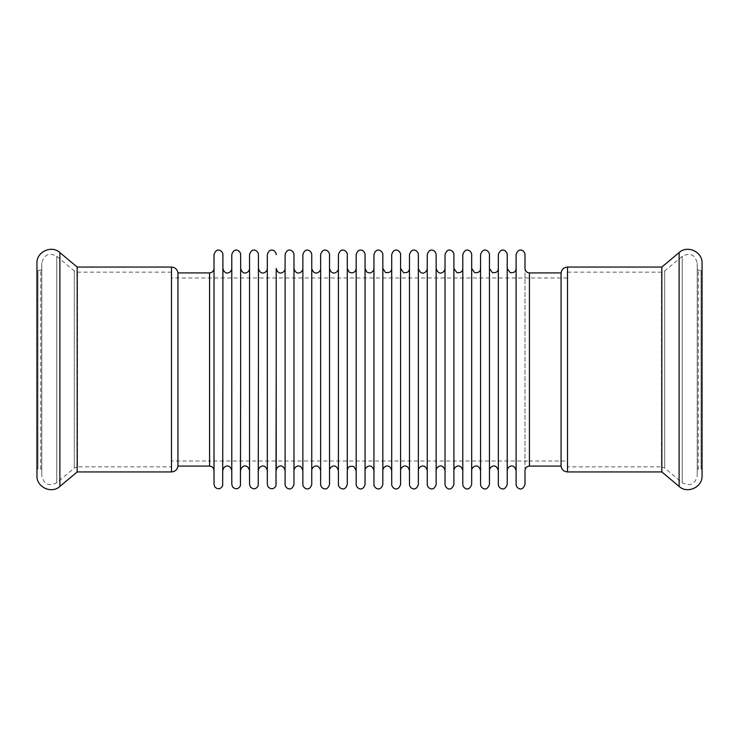 <?xml version="1.0" encoding="UTF-8"?>
<svg xmlns="http://www.w3.org/2000/svg" width="739" height="739" viewBox="0 0 739 739"><rect width="100%" height="100%" fill="white"/><g stroke="black" fill="none" stroke-linecap="round" stroke-linejoin="round"><path stroke-width="0.55" stroke-dasharray="3.69 2.77" d="M171.744 278.076L171.744 358.027L171.744 278.076M171.744 358.027L171.494 278.076L171.744 358.027M171.494 466.854L171.494 272.146L171.494 466.854L77.567 466.854L77.567 272.146L77.567 466.854L74.306 468.046L56.783 482.743C48.857 486.678 43.85 484.35 41.772 475.74L41.772 263.26L41.772 475.74M171.494 278.076L171.494 461.016L171.494 278.076M77.17 267.065L77.17 471.935M36.95 263.26L36.95 475.74M36.95 469.773L36.95 269.227L36.95 469.773L37.966 468.757L37.966 270.243L37.966 468.757L40.756 468.757L40.756 270.243L40.756 468.757L41.772 469.773L41.772 269.227L41.772 469.773M567.506 461.016L567.256 277.984L567.506 461.016L529.429 461.016L529.429 277.984L529.429 461.016L529.429 277.984L529.429 461.016L209.571 461.016L209.571 277.984L209.571 461.016L209.571 277.984L209.571 461.016L171.494 461.016M209.571 272.913L209.571 466.087L209.571 272.913M177.933 272.913L177.933 466.087M567.506 466.854L567.506 272.146L567.506 466.854L661.433 466.854L661.433 272.146L661.433 466.854L664.694 468.046L682.217 482.743C690.143 486.678 695.15 484.35 697.228 475.74L697.228 263.26L697.228 475.74M661.83 471.935L661.83 267.065M702.05 475.74L702.05 263.26M702.05 469.773L702.05 269.227L702.05 469.773L701.034 468.757L701.034 270.243L701.034 468.757L698.244 468.757L698.244 270.243L698.244 468.757L697.228 469.773L697.228 269.227L697.228 469.773M529.429 466.087L529.429 272.913L529.429 466.087M561.067 466.087L561.067 272.913M222.901 369.5L222.901 470.531L222.901 369.5M222.901 484.368L222.901 268.469M214.014 369.5L214.014 470.531L214.014 369.5M214.014 484.368L214.014 254.632M240.665 369.5L240.665 470.531L240.665 369.5M240.665 484.368L240.665 268.469M231.787 369.5L231.787 470.531L231.787 369.5M231.787 484.368L231.787 254.632M258.438 369.5L258.438 470.531L258.438 369.5M258.438 484.368L258.438 254.632M249.551 369.5L249.551 470.531L249.551 369.5M249.551 484.368L249.551 254.632M276.21 470.531L276.21 369.5M276.21 484.368L276.21 268.469M267.324 369.5L267.324 470.531L267.324 369.5M267.324 484.368L267.324 254.632M293.974 369.5L293.974 470.531L293.974 369.5M293.974 484.368L293.974 254.632M285.097 369.5L285.097 470.531L285.097 369.5M285.097 484.368L285.097 254.632M311.747 369.5L311.747 470.531L311.747 369.5M311.747 484.368L311.747 268.469M302.861 369.5L302.861 470.531L302.861 369.5M302.861 484.368L302.861 254.632M329.52 369.5L329.52 470.531L329.52 369.5M329.52 484.368L329.52 254.632M320.634 369.5L320.634 470.531L320.634 369.5M320.634 484.368L320.634 254.632M347.284 470.531L347.284 369.5M347.284 484.368L347.284 268.469M338.407 369.5L338.407 470.531L338.407 369.5M338.407 484.368L338.407 254.632M365.057 369.5L365.057 268.469M365.057 484.368L365.057 254.632M356.17 369.5L356.17 470.531L356.17 369.5M356.17 484.368L356.17 254.632M382.83 369.5L382.83 470.531L382.83 369.5M382.83 484.368L382.83 268.469M373.943 369.5L373.943 470.531L373.943 369.5M373.943 484.368L373.943 254.632M400.593 369.5L400.593 470.531L400.593 369.5M400.593 484.368L400.593 268.469M391.716 369.5L391.716 470.531L391.716 369.5M391.716 484.368L391.716 254.632M418.366 369.5L418.366 470.531L418.366 369.5M418.366 484.368L418.366 254.632M409.48 369.5L409.48 470.531L409.48 369.5M409.48 484.368L409.48 254.632M436.139 369.5L436.139 470.531L436.139 369.5M436.139 484.368L436.139 268.469M427.253 369.5L427.253 470.531L427.253 369.5M427.253 484.368L427.253 254.632M453.903 369.5L453.903 470.531L453.903 369.5M453.903 484.368L453.903 254.632M445.026 369.5L445.026 470.531L445.026 369.5M445.026 484.368L445.026 254.632M471.676 470.531L471.676 369.5M471.676 484.368L471.676 268.469M462.79 369.5L462.79 470.531L462.79 369.5M462.79 484.368L462.79 254.632M489.449 369.5L489.449 470.531L489.449 369.5M489.449 484.368L489.449 254.632M480.562 369.5L480.562 470.531L480.562 369.5M480.562 484.368L480.562 254.632M507.213 369.5L507.213 470.531L507.213 369.5M507.213 484.368L507.213 268.469M498.335 369.5L498.335 470.531L498.335 369.5M498.335 484.368L498.335 254.632M524.986 470.531L524.986 268.469M524.986 484.368L524.986 254.632M516.099 369.5L516.099 470.531L516.099 369.5M516.099 484.368L516.099 254.632M59.887 252.562L59.887 486.438M56.783 482.743L56.783 256.257L56.783 482.743M74.306 468.046L74.306 270.954L74.306 468.046M171.494 267.065L171.494 471.935M679.113 486.438L679.113 252.562M682.217 482.743L682.217 256.257L682.217 482.743M664.694 468.046L664.694 270.954L664.694 468.046M567.506 471.935L567.506 267.065M41.772 269.227L40.756 270.243L37.966 270.243L36.95 269.227M171.494 272.146L77.567 272.146L74.306 270.954L56.783 256.257C48.857 252.322 43.85 254.65 41.772 263.26M567.256 277.984L171.744 277.984M697.228 269.227L698.244 270.243L701.034 270.243L702.05 269.227M567.506 272.146L661.433 272.146L664.694 270.954L682.217 256.257C690.143 252.322 695.15 254.65 697.228 263.26"/><path stroke-width="1.11" d="M214.014 470.531C213.747 467.833 212.269 466.355 209.571 466.087L209.571 272.913L209.571 466.087L177.933 466.087C177.277 469.681 175.134 471.63 171.494 471.935L77.17 471.935L59.887 486.438C51.536 494.206 36.359 487.13 36.95 475.74L36.95 263.26C36.359 251.87 51.536 244.794 59.887 252.562L59.887 486.438M77.17 471.935L77.17 267.065L59.887 252.562M177.933 466.087L177.933 272.913L209.571 272.913C212.269 272.645 213.747 271.167 214.014 268.469M561.067 466.087L529.429 466.087C526.731 466.355 525.253 467.833 524.986 470.531L524.986 484.368C522.214 492.774 515.942 487.795 516.099 484.368L516.099 254.632C518.787 246.253 525.133 251.158 524.986 254.632L524.986 268.469C525.253 271.167 526.731 272.645 529.429 272.913L529.429 466.087L529.429 272.913L561.067 272.913L561.067 466.087C561.723 469.681 563.866 471.63 567.506 471.935L567.506 267.065L661.83 267.065L661.83 471.935L679.113 486.438C687.464 494.206 702.641 487.13 702.05 475.74L702.05 263.26C702.641 251.87 687.464 244.794 679.113 252.562L679.113 486.438M567.506 471.935L661.83 471.935M222.901 369.5L222.679 485.763C220.582 489.283 217.987 489.708 214.892 487.019L214.014 484.368L214.014 254.632C216.49 246.383 223.067 251.029 222.901 254.632L222.901 369.5M231.787 268.469C231.981 272.22 225.146 276.543 222.901 268.469L222.901 254.632M240.665 369.5L240.443 485.763C238.355 489.283 235.759 489.708 232.665 487.019L231.787 484.368L231.787 254.632C234.263 246.383 240.84 251.029 240.665 254.632L240.665 369.5M249.551 268.469C249.754 272.22 242.919 276.543 240.665 268.469L240.665 254.632M258.438 369.5L258.216 485.763C256.119 489.283 253.532 489.708 250.429 487.019L249.551 484.368L249.551 254.632C252.036 246.383 258.604 251.029 258.438 254.632L258.438 369.5M285.097 268.469C285.291 272.22 278.455 276.543 276.21 268.469L276.21 470.531C276.035 466.928 282.612 462.291 285.097 470.531M276.21 369.5L275.989 485.763C273.892 489.283 271.296 489.708 268.202 487.019L267.324 484.368L267.324 254.632C269.8 246.383 276.377 251.029 276.21 254.632M293.974 369.5L293.974 484.368C291.72 492.451 284.894 488.128 285.097 484.368L285.097 254.632C287.573 246.383 294.15 251.029 293.974 254.632L293.974 369.5M311.747 369.5L311.747 484.368C309.493 492.451 302.657 488.128 302.861 484.368L302.861 254.632C305.346 246.383 311.913 251.029 311.747 254.632L311.747 369.5M320.634 268.469C320.837 272.22 314.001 276.543 311.747 268.469L311.747 254.632M329.52 369.5L329.52 484.368C327.266 492.451 320.43 488.128 320.634 484.368L320.634 254.632C323.109 246.383 329.686 251.029 329.52 254.632L329.52 369.5M356.17 268.469L355.755 270.345C354.064 272.996 351.838 273.559 349.076 272.026L347.284 268.469L347.284 254.632L347.284 470.531C347.746 468.591 347.764 465.321 353.796 466.595L356.17 470.531M347.284 369.5L347.284 484.368C345.03 492.451 338.203 488.128 338.407 484.368L338.407 254.632C340.882 246.383 347.459 251.029 347.284 254.632M373.943 268.469L373.555 270.28C371.846 273.014 369.592 273.587 366.793 271.989L365.057 268.469L365.057 484.368C362.803 492.451 355.967 488.128 356.17 484.368L356.17 254.632C358.655 246.383 365.223 251.029 365.057 254.632L365.057 369.5M382.83 369.5L382.83 484.368C380.576 492.451 373.74 488.128 373.943 484.368L373.943 254.632C376.197 246.549 383.033 250.872 382.83 254.632L382.83 369.5M391.716 268.469C391.356 269.661 392.141 273.051 385.527 272.552L382.83 268.469L382.83 254.632M400.593 369.5L400.593 484.368C398.035 492.654 391.541 487.925 391.716 484.368L391.716 254.632C394.063 246.484 400.787 250.937 400.593 254.632L400.593 369.5M409.48 268.469C409.304 269.901 409.258 273.079 403.614 272.673L400.593 268.469L400.593 254.632M418.366 369.5L418.366 484.368C416.011 492.516 409.286 488.054 409.48 484.368L409.48 254.632C411.835 246.484 418.56 250.937 418.366 254.632L418.366 369.5M436.139 369.5L436.139 484.368C433.784 492.516 427.059 488.054 427.253 484.368L427.253 254.632C429.608 246.484 436.333 250.937 436.139 254.632L436.139 369.5M445.026 268.469C445.109 271.804 439.012 276.996 436.139 268.469L436.139 254.632M453.903 369.5L453.903 484.368C450.735 493.061 444.961 487.537 445.026 484.368L445.026 254.632C447.816 246.198 454.051 251.223 453.903 254.632L453.903 369.5M480.562 268.469C480.332 269.883 480.479 273.014 474.697 272.673L471.676 268.469L471.676 254.632L471.676 470.531C471.482 466.845 478.207 462.383 480.562 470.531M471.676 369.5L471.676 484.368C468.905 492.774 462.632 487.795 462.79 484.368L462.79 254.632C465.478 246.253 471.824 251.158 471.676 254.632M489.449 369.5L489.449 484.368C486.678 492.774 480.405 487.795 480.562 484.368L480.562 254.632C483.251 246.253 489.597 251.158 489.449 254.632L489.449 369.5M507.213 369.5L507.213 484.368C504.441 492.774 498.178 487.795 498.335 484.368L498.335 254.632C501.024 246.253 507.37 251.158 507.213 254.632L507.213 369.5M516.099 268.469C515.868 269.883 516.025 273.014 510.233 272.673L507.213 268.469L507.213 254.632M171.494 471.935L171.494 267.065C175.134 267.37 177.277 269.319 177.933 272.913M171.494 267.065L77.17 267.065M661.83 267.065L679.113 252.562M567.506 267.065C563.866 267.37 561.723 269.319 561.067 272.913M222.901 470.531C222.725 466.928 229.302 462.291 231.787 470.531M240.665 470.531C240.498 466.928 247.075 462.291 249.551 470.531M258.438 470.531C258.271 466.928 264.848 462.291 267.324 470.531M267.324 268.469C267.527 272.22 260.691 276.543 258.438 268.469M293.974 470.531C293.808 466.928 300.385 462.291 302.861 470.531M302.861 268.469C303.064 272.22 296.228 276.543 293.974 268.469M311.747 470.531C311.581 466.928 318.158 462.291 320.634 470.531M329.52 470.531C329.345 466.928 335.922 462.291 338.407 470.531M338.407 268.469C338.601 272.22 331.765 276.543 329.52 268.469M365.057 470.531C364.854 466.78 371.689 462.457 373.943 470.531M382.83 470.531C382.636 466.845 389.361 462.383 391.716 470.531M400.593 470.531C400.399 466.845 407.124 462.383 409.48 470.531M418.366 470.531C418.172 466.845 424.897 462.383 427.253 470.531M427.253 268.469C427.336 271.804 421.239 276.996 418.366 268.469M436.139 470.531C435.945 466.845 442.67 462.383 445.026 470.531M453.903 470.531C453.709 466.845 460.434 462.383 462.79 470.531M462.79 268.469C462.559 269.883 462.716 273.014 456.924 272.673L453.903 268.469M489.449 470.531C489.255 466.845 495.98 462.383 498.335 470.531M498.335 268.469C498.095 269.883 498.252 273.014 492.47 272.673L489.449 268.469M507.213 470.531C507.019 466.845 513.744 462.383 516.099 470.531"/></g></svg>
